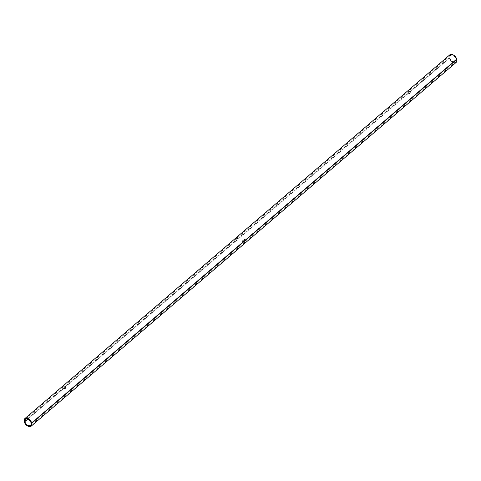 <?xml version="1.0" encoding="UTF-8"?>
<svg xmlns="http://www.w3.org/2000/svg" width="481" height="481" viewBox="0 0 481 481"><rect width="100%" height="100%" fill="white"/><g stroke="black" fill="none" stroke-linecap="round" stroke-linejoin="round"><path stroke-width="0.36" stroke-dasharray="2.4 1.8" d="M244.023 241.131L244.252 241.083A4.185 2.579 49.4 0 1 244.264 241.119L244.294 241.095A4.185 2.579 -130.6 0 0 244.228 240.777L244.198 240.801A4.185 2.579 49.4 0 1 244.21 240.861L456.21 59.301A4.143 2.555 -130.6 0 0 453.595 55.754A4.143 2.555 -130.6 0 0 450.306 55.459A4.143 2.555 -130.6 0 0 449.801 57.918L410.461 91.588L409.487 90.873L408.91 91.041L408.243 92.827L408.856 92.959L409.704 91.065L410.461 91.588L410.113 91.005L409.547 91.18L408.856 92.959L238.095 239.123L237.488 238.991L237.337 238.612L237.746 238.54L238.095 239.123L237.746 238.54L236.544 238.576L235.852 239.881L235.882 240.362L236.49 240.494L237.187 238.714L236.49 240.494L65.735 386.652L64.761 385.936L64.183 386.111L63.516 387.896L64.129 388.029L64.977 386.135L65.735 386.652L65.38 386.075L64.821 386.249L64.129 388.029L27.808 419.113L64.129 388.029L64.646 388.648L65.386 388.51L65.735 386.652L236.49 240.494L237.013 241.113L237.746 240.975L238.095 239.123L408.856 92.959L409.373 93.579L410.113 93.44L410.461 91.588L449.801 57.918A4.143 2.555 -130.6 0 0 452.411 61.466A4.143 2.555 -130.6 0 0 455.699 61.76A4.143 2.555 -130.6 0 0 456.21 59.301L244.727 240.32A4.143 2.555 49.4 0 1 244.763 240.482L244.631 240.74A4.143 2.555 49.4 0 1 244.619 240.789L244.588 240.813A4.143 2.555 -130.6 0 0 244.522 240.494L244.462 240.548A4.143 2.555 49.4 0 1 244.498 240.71L244.468 240.722A4.143 2.555 -130.6 0 0 244.432 240.572L244.288 240.692A4.143 2.555 49.4 0 1 244.318 240.807L244.354 240.963A4.143 2.555 49.4 0 1 244.354 241.011L244.33 241.035A4.143 2.555 -130.6 0 0 244.258 240.716L244.198 240.771A4.143 2.555 49.4 0 1 244.264 241.089L244.216 241.101A4.143 2.555 -130.6 0 0 244.228 241.059L244.258 241.065A4.185 2.579 49.4 0 1 244.264 241.119L244.234 241.113A4.143 2.555 -130.6 0 0 244.228 241.059L243.903 241.023L244.18 240.855A4.143 2.555 -130.6 0 0 244.168 240.795L244.029 241.143M243.392 241.835L243.554 241.66A4.185 2.579 49.4 0 1 243.584 241.847L243.614 241.823A4.185 2.579 -130.6 0 0 243.524 241.378L243.5 241.402A4.185 2.579 49.4 0 1 243.512 241.456L243.903 241.023A4.143 2.555 49.4 0 1 243.939 241.197L243.909 241.221A4.143 2.555 -130.6 0 0 243.873 241.047L243.747 241.161A4.143 2.555 49.4 0 1 243.771 241.282L243.753 241.348A4.143 2.555 -130.6 0 0 243.717 241.185L243.59 241.294A4.143 2.555 49.4 0 1 243.62 241.426L243.657 241.564A4.143 2.555 49.4 0 1 243.657 241.612L243.626 241.636A4.143 2.555 -130.6 0 0 243.56 241.318L243.494 241.372A4.143 2.555 49.4 0 1 243.578 241.817L243.554 241.841A4.143 2.555 -130.6 0 0 243.524 241.654L243.554 241.66A4.185 2.579 49.4 0 1 243.584 241.847L243.554 241.841A4.143 2.555 -130.6 0 0 243.524 241.654L243.428 241.835M243.512 241.456L243.482 241.45A4.143 2.555 -130.6 0 0 243.47 241.396L243.5 241.402A4.185 2.579 49.4 0 1 243.512 241.456L243.29 241.739L243.482 241.45A4.143 2.555 -130.6 0 0 243.47 241.396L243.44 241.456M242.959 241.913L243.2 241.624A4.143 2.555 49.4 0 1 243.284 242.069L243.26 242.093A4.143 2.555 -130.6 0 0 243.17 241.648L242.953 241.919M242.971 242.135L242.725 242.033A4.143 2.555 49.4 0 1 242.773 242.25L242.893 242.141A4.143 2.555 49.4 0 1 242.905 242.183L242.779 242.292A4.143 2.555 49.4 0 1 242.803 242.424L242.923 242.316A4.143 2.555 49.4 0 1 242.929 242.364L242.779 242.49A4.143 2.555 -130.6 0 0 242.695 242.057L31.199 423.082L243.001 241.787L243.049 242.153M449.08 56.259L449.188 57.786L409.848 91.456L409.487 90.873L408.91 91.041L408.243 92.827L237.488 238.991L237.121 238.408L236.544 238.576L235.882 240.362L65.121 386.52L64.761 385.936L64.183 386.111L63.48 387.662L63.853 388.42L64.743 388.371L65.121 386.52L235.882 240.362L236.387 240.975L237.109 240.837L237.488 238.991L408.243 92.827L408.754 93.446L409.475 93.308L409.848 91.456L449.188 57.786A4.936 3.042 -130.6 0 0 452.296 62.007A4.936 3.042 -130.6 0 0 456.21 62.362M237.055 238.384L237.746 238.54M24.176 421.566L63.516 387.896L24.176 421.566M244.733 239.514L244.48 239.063L244.757 239.526L244.967 238.979L244.901 239.334L244.51 239.027L244.727 239.52M244.432 239.478L244.504 239.033L244.745 239.249L244.414 239.748L244.216 239.304L244.528 239.724M244.21 239.881A4.143 2.555 -130.6 0 0 244.017 239.466L244.047 239.442A4.143 2.555 49.4 0 1 244.258 239.905L244.21 239.881A4.143 2.555 -130.6 0 0 244.017 239.466L244.053 239.472A4.185 2.579 49.4 0 1 244.246 239.887L244.21 239.881M243.771 239.772L243.795 240.284L243.741 239.766M242.376 240.903L242.538 241.426M242.075 241.793L241.829 241.324L242.075 241.793M242.28 241.612L242.045 241.137L242.274 241.618M242.634 240.807A4.143 2.555 -130.6 0 0 242.58 240.698L242.61 240.674A4.143 2.555 49.4 0 1 242.665 240.783L242.701 240.747A4.143 2.555 49.4 0 1 242.725 240.795L242.689 240.825A4.143 2.555 49.4 0 1 242.827 241.143L242.634 240.807A4.143 2.555 -130.6 0 0 242.58 240.698L242.616 240.704A4.185 2.579 49.4 0 1 242.671 240.813L242.634 240.807M243.5 240.061A4.143 2.555 -130.6 0 0 243.446 239.953L243.476 239.935A4.143 2.555 49.4 0 1 243.53 240.037L243.566 240.007A4.143 2.555 49.4 0 1 243.59 240.055L243.554 240.085A4.143 2.555 49.4 0 1 243.693 240.404L243.5 240.061A4.143 2.555 -130.6 0 0 243.446 239.953L243.482 239.965A4.185 2.579 49.4 0 1 243.53 240.073L243.5 240.061M243.693 240.404L243.723 240.41A4.185 2.579 -130.6 0 0 243.584 240.091L243.62 240.061A4.185 2.579 -130.6 0 0 243.596 240.013L243.56 240.049A4.185 2.579 -130.6 0 0 243.506 239.941L243.476 239.935A4.143 2.555 49.4 0 1 243.53 240.037L243.566 240.007A4.143 2.555 49.4 0 1 243.59 240.055L243.554 240.085A4.143 2.555 49.4 0 1 243.693 240.404L243.35 240.187L243.687 240.41M244.564 239.027L244.691 239.55L244.727 238.847L245.051 239.159L244.637 239.033M243.657 241.564L243.969 241.203A4.185 2.579 -130.6 0 0 243.933 241.035L243.903 241.059A4.185 2.579 49.4 0 1 243.945 241.228L243.909 241.221A4.143 2.555 -130.6 0 0 243.873 241.047L243.903 241.023A4.143 2.555 49.4 0 1 243.939 241.197L243.969 241.203A4.185 2.579 -130.6 0 0 243.933 241.035L243.903 241.059A4.185 2.579 49.4 0 1 243.945 241.228L243.801 241.294A4.185 2.579 -130.6 0 0 243.777 241.167L243.747 241.191A4.185 2.579 49.4 0 1 243.783 241.354L243.651 241.432A4.185 2.579 -130.6 0 0 243.62 241.3L243.59 241.324A4.185 2.579 49.4 0 1 243.657 241.642L243.687 241.618A4.185 2.579 -130.6 0 0 243.675 241.564L243.645 241.558A4.143 2.555 49.4 0 1 243.657 241.612L243.626 241.636A4.143 2.555 -130.6 0 0 243.56 241.318L243.59 241.324A4.185 2.579 49.4 0 1 243.657 241.642L243.687 241.618A4.185 2.579 -130.6 0 0 243.675 241.564L243.675 241.564M244.354 240.963L244.528 240.716A4.185 2.579 -130.6 0 0 244.492 240.554L244.462 240.578A4.185 2.579 49.4 0 1 244.498 240.728L244.468 240.722A4.143 2.555 -130.6 0 0 244.432 240.572L244.462 240.548A4.143 2.555 49.4 0 1 244.498 240.71L244.348 240.957A4.143 2.555 49.4 0 1 244.354 241.011L244.384 241.017A4.185 2.579 -130.6 0 0 244.378 240.963L244.528 240.716A4.185 2.579 -130.6 0 0 244.492 240.554L244.462 240.578A4.185 2.579 49.4 0 1 244.498 240.728L244.354 240.837A4.185 2.579 -130.6 0 0 244.318 240.698L244.294 240.722A4.185 2.579 49.4 0 1 244.36 241.041L244.33 241.035A4.143 2.555 -130.6 0 0 244.258 240.716L244.294 240.722A4.185 2.579 49.4 0 1 244.36 241.041L244.384 241.017A4.185 2.579 -130.6 0 0 244.378 240.963L244.378 240.963M244.631 240.674L244.613 240.59A4.185 2.579 -130.6 0 0 244.582 240.476L244.558 240.5A4.185 2.579 49.4 0 1 244.625 240.819L244.588 240.813A4.143 2.555 -130.6 0 0 244.522 240.494L244.558 240.5A4.185 2.579 49.4 0 1 244.625 240.819L244.649 240.795A4.185 2.579 -130.6 0 0 244.643 240.734L244.607 240.728A4.143 2.555 49.4 0 1 244.619 240.789L244.649 240.795A4.185 2.579 -130.6 0 0 244.643 240.734L244.793 240.488A4.185 2.579 -130.6 0 0 244.757 240.326L244.727 240.35A4.185 2.579 49.4 0 1 244.763 240.5L244.733 240.494A4.143 2.555 -130.6 0 0 244.697 240.344L244.727 240.32A4.143 2.555 49.4 0 1 244.763 240.482L244.799 240.512A4.185 2.579 -130.6 0 0 244.757 240.326L244.727 240.35A4.185 2.579 49.4 0 1 244.763 240.5L244.643 240.698M449.795 54.858A4.936 3.042 -130.6 0 0 449.188 57.786L449.873 59.44L451.743 61.61L454.04 62.77L455.423 62.764M455.988 62.524L456.439 62.133M450.024 54.696L449.573 55.087M456.21 59.301L456.156 61.123L455.507 61.899L453.878 62.103L452.585 61.574L450.03 58.61L449.855 56.091L450.974 55.117L453.427 55.646L455.188 57.245L456.21 59.301M408.856 92.959L408.243 92.827L408.579 93.35L409.475 93.308L409.848 91.456L410.461 91.588L410.113 93.44L409.373 93.579L408.856 92.959M409.565 93.621L408.85 93.476M236.49 240.494L235.882 240.362L236.219 240.885L237.109 240.837L237.488 238.991L238.095 239.123L237.746 240.975L237.013 241.113L236.49 240.494M237.199 241.155L236.49 241.005M64.129 388.029L63.516 387.896L63.853 388.42L64.743 388.371L65.121 386.52L65.735 386.652L65.386 388.51L64.646 388.648L64.129 388.029M64.833 388.69L64.123 388.54M242.779 242.49L242.779 242.49A4.143 2.555 -130.6 0 0 242.695 242.057L242.725 242.063A4.185 2.579 49.4 0 1 242.809 242.496L242.779 242.49M242.809 242.496L242.959 242.37A4.185 2.579 -130.6 0 0 242.953 242.322L242.833 242.43A4.185 2.579 -130.6 0 0 242.809 242.298L242.935 242.19A4.185 2.579 -130.6 0 0 242.923 242.147L242.803 242.256A4.185 2.579 -130.6 0 0 242.755 242.039L242.725 242.063A4.185 2.579 49.4 0 1 242.809 242.496M243.2 241.624L243.2 241.624A4.143 2.555 49.4 0 1 243.284 242.069L243.314 242.075A4.185 2.579 -130.6 0 0 243.23 241.63L243.2 241.624M243.26 242.093L243.26 242.093A4.143 2.555 -130.6 0 0 243.17 241.648L243.2 241.654A4.185 2.579 49.4 0 1 243.29 242.099L243.26 242.093M243.29 242.099L243.314 242.075A4.185 2.579 -130.6 0 0 243.23 241.63L243.2 241.654A4.185 2.579 49.4 0 1 243.29 242.099M243.494 241.372L243.494 241.372A4.143 2.555 49.4 0 1 243.578 241.817L243.614 241.823A4.185 2.579 -130.6 0 0 243.524 241.378L243.494 241.372M244.198 240.771L244.198 240.771A4.143 2.555 49.4 0 1 244.264 241.089L244.294 241.095A4.185 2.579 -130.6 0 0 244.228 240.777L244.198 240.771M242.28 241.288L242.244 241.648L242.268 241.288M242.147 241.546L242.141 241.167L242.183 241.552M242.689 240.825L242.689 240.825A4.143 2.555 49.4 0 1 242.827 241.143L242.857 241.155A4.185 2.579 -130.6 0 0 242.719 240.837L242.689 240.825M242.821 241.149L242.49 240.933L242.821 241.149M242.851 241.155L242.857 241.155A4.185 2.579 -130.6 0 0 242.719 240.837L242.755 240.801A4.185 2.579 -130.6 0 0 242.731 240.759L242.695 240.789A4.185 2.579 -130.6 0 0 242.64 240.68L242.616 240.704A4.185 2.579 49.4 0 1 242.671 240.813L242.851 241.155M242.905 240.512L242.965 241.029L242.869 240.5M242.851 240.548L242.953 240.975L242.809 240.554M243.717 240.416L243.723 240.41A4.185 2.579 -130.6 0 0 243.584 240.091L243.62 240.061A4.185 2.579 -130.6 0 0 243.596 240.013L243.56 240.049A4.185 2.579 -130.6 0 0 243.506 239.941L243.482 239.965A4.185 2.579 49.4 0 1 243.53 240.073L243.717 240.416M243.849 240.235L243.759 239.821L243.765 240.193M244.047 239.442L244.047 239.442A4.143 2.555 49.4 0 1 244.258 239.905L244.288 239.911A4.185 2.579 -130.6 0 0 244.077 239.448L244.047 239.442M244.234 239.959L244.288 239.911A4.185 2.579 -130.6 0 0 244.077 239.448L244.053 239.472A4.185 2.579 49.4 0 1 244.246 239.887L244.234 239.959M244.877 238.829L244.841 239.304M244.805 238.816L244.877 239.31M65.314 386.051L64.688 385.918M410.046 90.987L409.415 90.849M450.306 55.459L25.301 419.24M455.699 61.76L30.694 425.541"/><path stroke-width="0.72" d="M31.812 423.214A4.936 3.042 49.4 0 1 31.205 426.142A4.936 3.042 49.4 0 1 27.291 425.787A4.936 3.042 49.4 0 1 24.176 421.566L25.397 424.014L27.495 425.919L29.756 426.629L30.976 426.304L31.746 425.384L31.812 423.214L31.127 421.56L29.257 419.39L27.724 418.47L26.233 418.151L24.561 418.867L24.074 420.039L24.176 421.566A4.936 3.042 49.4 0 1 24.79 418.638A4.936 3.042 49.4 0 1 28.704 418.993A4.936 3.042 49.4 0 1 31.812 423.214L456.824 59.434L31.812 423.214M31.205 426.142L456.21 62.362A4.936 3.042 -130.6 0 0 456.824 59.434L455.603 56.986L453.505 55.081L451.966 54.449L450.024 54.696M24.79 421.699A4.143 2.555 49.4 0 1 25.301 419.24A4.143 2.555 49.4 0 1 28.589 419.534A4.143 2.555 49.4 0 1 31.199 423.082A4.143 2.555 49.4 0 1 30.694 425.541A4.143 2.555 49.4 0 1 27.405 425.246A4.143 2.555 49.4 0 1 24.79 421.699L27.808 419.113L24.79 421.699L24.844 419.877L25.493 419.101L27.122 418.897L28.415 419.426L30.97 422.39L31.145 424.909L30.026 425.883L27.573 425.354L25.812 423.755L24.79 421.699M454.04 62.77L454.767 62.849M455.423 62.764L456.752 61.604L456.824 59.434A4.936 3.042 -130.6 0 0 453.709 55.213A4.936 3.042 -130.6 0 0 449.795 54.858L24.79 418.638M449.573 55.087L449.08 56.259"/></g></svg>
